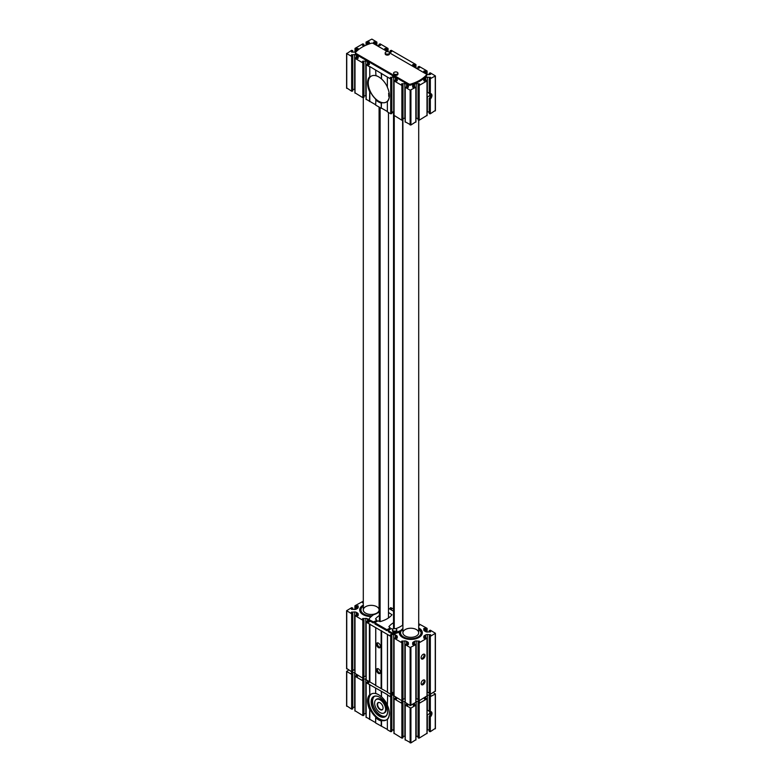 <?xml version="1.0" encoding="UTF-8"?>
<svg xmlns="http://www.w3.org/2000/svg" width="782" height="782" viewBox="0 0 782 782"><rect width="100%" height="100%" fill="white"/><g stroke="black" fill="none" stroke-linecap="round" stroke-linejoin="round"><path stroke-width="1.17" d="M435.251 728.404L430.335 731.688L429.338 731.434L429.338 716.077L430.335 717.006A3.548 2.053 120 0 0 431.957 713.36A3.548 2.053 120 0 0 430.335 711.581L429.777 711.816L429.777 696.899L429.22 696.479L430.647 695.413L427.363 695.061A2.366 1.369 180 0 0 427.109 695.071M433.404 692.549L435.251 694.064L429.777 696.899M429.338 696.635L429.777 711.816A3.157 1.818 120 0 1 430.745 711.913A3.157 1.818 120 0 1 429.777 716.771L429.777 731.688M429.338 716.077A3.157 1.818 120 0 0 430.481 714.103L430.481 712.001A3.157 1.818 120 0 0 430.344 711.776M391.723 113.195L390.717 113.781L387.373 111.846L387.373 101.631A15.386 8.885 -120 0 0 389.328 95.57A15.386 8.885 -120 0 0 387.373 87.261L387.373 77.047L390.717 78.982L391.841 78.562L390.404 77.506L393.698 77.154A2.366 1.369 180 0 1 395.379 77.555L396.552 78.229A2.366 1.369 180 0 1 397.246 79.187L397.227 80.761L394.519 80.341L394.069 80.917L401.88 85.424L403.004 85.003L401.567 83.948L404.851 83.596A2.366 1.369 180 0 1 406.542 83.997L407.715 84.671A2.366 1.369 180 0 1 408.4 85.639L408.39 87.203L405.115 87.203L410.139 90.194L415.946 87.203L412.671 87.203L412.652 85.639A2.366 1.369 180 0 1 413.346 84.671L414.519 83.997A2.366 1.369 180 0 1 416.21 83.596L419.494 83.948L418.057 85.003L419.181 85.424L426.992 80.917L426.542 80.341L423.834 80.761L423.815 79.197A2.366 1.369 180 0 1 423.815 79.187A2.366 1.369 180 0 1 424.509 78.229L425.682 77.555A2.366 1.369 180 0 1 427.363 77.154L430.647 77.506L429.22 78.562L429.22 93.517M430.344 93.869A3.157 1.818 -60 0 1 430.481 94.084L430.481 96.196A3.157 1.818 -60 0 1 429.338 98.161L429.338 98.161M429.338 78.728L429.338 93.644L430.335 93.674A3.548 2.053 120 0 1 431.957 95.443A3.548 2.053 120 0 1 430.335 99.089L429.777 98.855A3.157 1.818 120 0 0 430.745 93.996A3.157 1.818 120 0 0 429.777 93.899L429.777 78.982L429.22 78.562M435.251 110.487L430.335 113.781L429.338 113.195M429.338 113.517L429.777 98.855L429.777 113.781M426.561 74.613A2.366 1.369 180 0 0 427.363 74.691L430.647 74.349L429.22 73.283L430.335 72.863L435.408 75.922L429.777 78.982M369.3 43.909A2.366 1.369 180 0 0 369.348 43.655L369.329 42.091L366.054 42.101L371.861 39.1L376.885 42.101L375.771 42.511L374.627 41.857L374.627 44.242M427.109 111.953A2.366 1.369 180 0 1 427.363 111.943L429.22 111.953M427.109 729.86A2.366 1.369 180 0 1 427.363 729.86L427.363 714.768C429.396 714.083 430.168 713.086 429.68 711.757M415.829 739.743L410.921 742.9L405.232 739.743M405.115 701.513A2.366 1.369 180 0 0 404.851 701.503L404.851 736.302L403.004 736.302M402.886 737.553L401.88 738.13L394.069 733.301M391.841 729.86L393.698 729.86A2.366 1.369 180 0 1 393.952 729.86M391.723 731.111L390.717 731.688L387.373 729.753L387.373 719.538A15.386 8.885 -120 0 0 389.328 713.487A15.386 8.885 -120 0 0 387.373 705.178L387.647 694.797L366.172 682.715L367.169 682.139L368.322 682.803L369.329 681.972M387.373 729.43L375.653 722.988L375.653 717.739A15.386 8.885 -120 0 0 381.235 720.955L381.518 720.466A14.995 8.661 -120 0 0 386.22 720.027A14.995 8.661 -120 0 0 387.647 718.805L387.373 719.538M375.653 722.666L366.172 717.192M366.054 678.962A2.366 1.369 180 0 0 365.79 678.952L365.79 713.751L363.943 713.751M363.825 715.002L362.819 715.579L355.008 710.75M352.78 707.309L354.637 707.309A2.366 1.369 180 0 1 354.891 707.309M352.662 708.56L351.665 709.137L346.749 705.853M429.22 729.86L427.363 729.86M426.992 733.301L419.181 738.13L418.175 737.553M418.057 736.302L416.21 736.302L416.21 701.503L419.494 701.855L418.057 702.92L419.181 703.341L426.992 698.825L425.985 698.248L424.841 698.913L423.824 698.082M389.319 52.14L391.596 51.798L390.159 50.732L391.283 50.312L415.829 64.486L414.831 65.062L413.678 64.407L413.678 66.793M387.373 77.047L369.798 66.578L369.798 77.379A14.995 8.661 -120 0 0 369.798 90.575L369.798 101.377L366.172 99.285M369.798 66.578L369.798 77.379A14.995 8.661 -120 0 1 371.225 76.147A14.995 8.661 -120 0 1 375.937 75.707L375.653 70.282M375.653 99.822A15.386 8.885 -120 0 0 381.235 103.048L381.235 108.297L375.653 105.081L375.937 99.334A14.995 8.661 -120 0 1 369.798 90.575L369.515 101.533M375.653 104.759L369.798 101.377M381.235 73.508L381.518 78.933L381.518 73.342M375.937 99.334A14.995 8.661 -120 0 0 381.518 102.55L381.235 108.297M387.373 101.631L387.647 100.888A14.995 8.661 -120 0 1 386.22 102.119A14.995 8.661 -120 0 1 381.518 102.55L381.235 103.048M387.373 87.046A14.995 8.661 -120 0 0 381.518 78.933M381.518 726.048L381.518 720.466A14.995 8.661 -120 0 1 375.937 717.241L375.653 717.739M381.235 726.214L381.235 720.955M387.373 704.953A14.995 8.661 -120 0 0 381.518 696.84L381.235 691.415M381.518 696.84L381.518 691.259M381.235 696.674A15.386 8.885 -120 0 0 378.449 694.641A15.386 8.885 -120 0 0 375.653 693.448L375.653 688.199M375.653 693.448L375.937 693.624A14.995 8.661 -120 0 0 371.225 694.054A14.995 8.661 -120 0 0 369.798 695.286L369.798 684.494M369.515 719.45L369.798 708.492A14.995 8.661 -120 0 0 375.937 717.241M369.798 719.284L369.798 708.492A14.995 8.661 -120 0 1 369.798 695.286L369.515 684.651M412.671 704.523L413.678 705.354L414.831 704.69L415.946 705.11L410.921 708.111L405.115 705.11L406.229 704.69L407.373 705.354L408.39 704.523M404.851 701.503L401.567 701.855L403.004 702.92L401.88 703.341L394.069 698.825L395.076 698.248L396.22 698.913L397.236 698.082M393.698 729.86L393.698 695.061A2.366 1.369 180 0 1 393.952 695.071A3.548 2.053 180 0 1 392.095 694.465L391.557 694.152M393.698 695.061L390.404 695.413L391.841 696.479L390.717 696.899L387.373 694.963M369.515 709.235A15.386 8.885 60 0 1 369.515 694.866M365.79 678.952L362.506 679.304L363.943 680.369L362.819 680.79L355.008 676.274L356.015 675.697L357.159 676.362L358.176 675.531M354.637 707.309L354.637 672.51A2.366 1.369 180 0 1 354.891 672.52M354.637 672.51L351.353 672.862L352.78 673.928L351.665 674.348L346.749 671.513L348.596 669.998M352.78 670.047L354.637 670.057A2.366 1.369 180 0 0 354.891 670.047M429.22 692.598L427.363 692.608A2.366 1.369 180 0 1 427.109 692.598M427.363 695.061L427.363 710.154L429.22 711.141M388.918 52.013A3.548 2.053 180 0 1 390.834 53.401A1.574 0.909 180 0 0 391.254 53.841L426.102 73.958A1.574 0.909 180 0 1 426.561 74.603L426.561 75.571A1.574 0.909 180 0 1 426.385 75.991A36.695 21.182 180 0 1 410.638 85.082A1.574 0.909 180 0 1 408.8 84.915L395.721 77.359A1.574 0.909 180 0 0 394.959 77.115A3.548 2.053 180 0 1 392.281 75.571A1.574 0.909 180 0 0 391.86 75.131L355.898 54.369A1.574 0.909 180 0 1 355.439 53.723L355.439 52.756A1.574 0.909 180 0 1 355.615 52.335A36.695 21.182 180 0 1 371.362 43.254A1.574 0.909 180 0 1 373.2 43.421L387.393 51.612A1.574 0.909 180 0 0 387.442 51.632M416.22 68.249L419.494 67.897L418.057 66.841L419.181 66.421L426.992 70.927L426.542 71.514L423.834 71.084L423.815 72.638M413.678 64.407L412.671 64.642L412.652 66.196M377.159 45.698L380.433 45.346L378.996 44.291L380.12 43.87L387.931 48.376L387.481 48.963L384.773 48.533L384.754 50.087M373.61 42.091L373.601 43.645L373.61 42.091L374.627 41.857M358.185 49.892L358.166 48.533L355.458 48.963L355.008 48.376L362.819 43.87L363.943 44.291L362.506 45.346L364.92 45.698M356.035 51.886A2.366 1.369 180 0 1 354.637 52.14L351.519 52.032M369.515 66.744L366.054 64.652L369.329 64.652L369.348 63.088A2.366 1.369 180 0 0 368.654 62.12L367.481 61.446A2.366 1.369 180 0 0 365.79 61.045L362.506 61.397L363.943 62.452L362.819 62.873L355.008 58.367L355.458 57.79L358.166 58.21L358.185 56.646A2.366 1.369 180 0 1 358.185 56.646A2.366 1.369 180 0 0 357.491 55.678L356.318 55.004A2.366 1.369 180 0 0 354.637 54.603L351.353 54.955L352.78 56.011L351.665 56.431L346.749 53.596L351.665 50.312L352.78 50.732L351.519 51.553M415.829 121.836L410.921 124.993L405.232 121.836M415.946 118.395A2.366 1.369 180 0 1 416.21 118.385L418.057 118.395M426.992 115.384L419.181 120.223L418.175 119.636M427.363 111.943L427.363 96.851C429.396 96.176 430.168 95.169 429.68 93.85M429.22 93.234L427.363 92.237L427.363 77.154M352.662 90.644L351.665 91.23L346.749 87.936M354.637 54.603L354.637 89.392L352.78 89.402M363.825 97.085L362.819 97.672L355.008 92.833M365.79 61.045L365.79 95.834L363.943 95.844M369.515 76.959A15.386 8.885 -120 0 0 369.515 91.318M381.235 78.757A15.386 8.885 -120 0 0 378.449 76.724A15.386 8.885 -120 0 0 375.653 75.541M387.373 111.523L381.518 108.141M393.698 77.154L393.698 111.943L391.841 111.953M402.886 119.636L401.88 120.223L394.069 115.384M404.851 83.596L404.851 118.385L403.004 118.395M379.475 697.173A11.447 6.608 -120 0 0 373.835 696.654A11.447 6.608 -120 0 0 373.835 709.861A11.447 6.608 -120 0 0 385.282 716.468A11.447 6.608 -120 0 0 387.647 711.327M374.422 696.371A11.447 6.608 -120 0 0 374.959 709.215A11.447 6.608 -120 0 0 385.809 716.097M379.397 697.124A11.681 6.745 -120 0 0 371.137 701.884A11.681 6.745 -120 0 0 379.397 716.195A11.681 6.745 -120 0 0 387.647 711.424A11.681 6.745 -120 0 0 379.397 697.124L379.397 697.124M371.567 693.878A14.995 8.661 -120 0 0 371.9 710.985A14.995 8.661 -120 0 0 386.552 719.821M387.647 718.805A14.995 8.661 -120 0 0 389.328 713.321M378.586 694.719A14.995 8.661 -120 0 0 375.937 693.624M382.936 708.883A3.949 2.278 60 0 1 382.369 709.489A3.949 2.278 60 0 1 380.394 709.303A3.949 2.278 60 0 1 377.823 705.823A3.949 2.278 60 0 1 378.429 702.656A3.949 2.278 60 0 1 379.241 702.48M380.12 709.645A4.174 2.414 60 0 1 377.217 705.178A4.174 2.414 60 0 1 379.065 702.451A4.174 2.414 60 0 1 382.202 705.032A4.174 2.414 60 0 1 382.877 709.049A4.174 2.414 60 0 1 380.12 709.645M380.12 712.598A7.781 4.497 60 0 1 375.252 706.41A7.781 4.497 60 0 1 375.555 700.046A7.781 4.497 60 0 1 384.011 703.986A7.781 4.497 60 0 1 383.2 713.282A7.781 4.497 60 0 1 380.12 712.598M375.673 699.929A7.888 4.555 60 0 1 375.78 699.802A7.888 4.555 60 0 1 376.455 699.245A7.888 4.555 60 0 1 384.343 703.8A7.888 4.555 60 0 1 384.343 712.91A7.888 4.555 60 0 1 383.522 713.223A7.888 4.555 60 0 1 383.366 713.243M376.592 699.167A7.888 4.555 60 0 1 376.728 699.079A7.888 4.555 60 0 1 384.627 703.634A7.888 4.555 60 0 1 384.627 712.754A7.888 4.555 60 0 1 384.48 712.822M378.586 76.812A14.995 8.661 -120 0 0 375.937 75.707M387.647 100.888A14.995 8.661 -120 0 0 389.328 95.414M394.255 115.814L394.255 628.65M402.622 120.115L402.622 625.15M379.378 621.407L379.378 107.232M393.532 622.726A23.675 13.665 0 0 0 388.879 626.685L390.062 627.829A9.472 5.464 0 0 1 386.787 629.627L374.979 622.814A9.472 5.464 0 0 1 378.107 620.918L380.091 621.602L380.101 107.642M388.468 617.966L388.468 112.471M393.532 112.823L393.532 628.806M393.952 694.054A3.548 2.053 180 0 1 392.095 693.487L391.841 693.351M393.952 112.882A3.548 2.053 180 0 1 392.095 112.315L391.841 112.168M417.08 736.302A36.695 21.182 180 0 1 415.946 736.82M393.952 730.564A3.548 2.053 180 0 1 392.711 729.86M426.561 74.603A1.574 0.909 180 0 1 426.385 75.023A36.695 21.182 180 0 1 410.638 84.114A1.574 0.909 180 0 1 408.8 83.948L395.721 76.392L395.721 77.359M355.439 52.756A1.574 0.909 180 0 0 355.898 53.401L391.86 74.163A1.574 0.909 180 0 1 392.281 74.603A3.548 2.053 180 0 0 394.959 76.147A1.574 0.909 180 0 1 395.721 76.392M397.911 73.185L397.911 74.153A2.17 1.251 180 0 1 397.276 75.033A2.17 1.251 180 0 1 394.91 75.307A2.17 1.251 180 0 1 393.571 74.153L393.571 73.185A2.17 1.251 0 0 0 394.91 74.339A2.17 1.251 0 0 0 397.276 74.075A2.17 1.251 0 0 0 397.911 73.185A2.17 1.251 0 0 0 395.741 71.934A2.17 1.251 0 0 0 393.571 73.185M389.544 52.893L389.544 53.85A2.17 1.251 180 0 1 388.908 54.74A2.17 1.251 180 0 1 386.543 55.014A2.17 1.251 180 0 1 385.203 53.85L385.203 52.893A2.17 1.251 0 0 0 386.543 54.046A2.17 1.251 0 0 0 388.908 53.772A2.17 1.251 0 0 0 389.544 52.893A2.17 1.251 0 0 0 387.373 51.632A2.17 1.251 0 0 0 385.203 52.893M429.338 693.742L430.335 694.318L435.251 691.034M427.109 692.49A2.366 1.369 0 0 1 427.363 692.481L429.22 692.49M418.175 700.183L419.181 700.76L426.992 695.931M415.946 698.932A2.366 1.369 0 0 1 416.21 698.932L418.057 698.932M405.232 702.373L410.139 705.53L415.829 702.373M405.115 698.932A2.366 1.369 0 0 0 404.851 698.932L404.851 640.937L401.567 641.289L403.004 642.354L401.88 642.775L393.952 638.102L397.227 638.102L397.246 636.548A2.366 1.369 0 0 0 397.246 636.538A2.366 1.369 0 0 0 396.552 635.571L395.379 634.896A2.366 1.369 0 0 0 393.698 634.495L390.404 634.847L391.841 635.913L390.717 636.333L366.172 622.149L366.611 621.573L369.329 621.993L369.348 620.439A3.157 1.818 0 0 0 370.169 621.24L373.395 622.863A9.472 5.464 0 0 0 376.67 621.055L376.67 620.81M403.004 698.932L404.851 698.932M394.069 695.931L401.88 700.76L402.886 700.183M393.952 692.49A2.366 1.369 0 0 0 393.698 692.481L393.698 634.495M391.841 692.49L393.698 692.481M387.481 692.324L390.717 694.318L391.723 693.742M375.771 685.56L387.442 692.099M366.172 679.822L375.722 685.335M388.371 630.771L388.429 631.788L391.186 633.371A3.157 1.818 0 0 0 394.939 633.684A41.426 23.919 0 0 0 399.377 632.052A11.505 6.637 0 0 0 400.306 635.492A11.505 6.637 0 0 0 410.814 639.422A11.505 6.637 0 0 0 421.312 635.492A11.505 6.637 0 0 0 418.702 627.956M390.12 628.572L390.775 628.953M374.979 623.039L375.037 624.056L386.787 630.595A9.472 5.464 0 0 0 390.062 628.787L390.062 628.542M376.728 620.84L377.383 621.221M369.348 620.439A2.366 1.369 0 0 0 369.348 620.429A2.366 1.369 0 0 0 369.339 620.409A3.157 1.818 0 0 1 369.251 620.038A2.366 1.369 0 0 0 368.654 619.461L367.481 618.787A2.366 1.369 0 0 0 365.79 618.386L362.506 618.738L363.943 619.803L362.819 620.224L354.891 615.551L358.166 615.551L358.185 613.997A2.366 1.369 0 0 0 358.185 613.987A2.366 1.369 0 0 0 357.491 613.02L356.318 612.345A2.366 1.369 0 0 0 354.637 611.944L351.353 612.296L352.78 613.362L351.665 613.772L346.592 610.713L351.665 607.653L352.78 608.073L351.353 609.139L354.637 609.491A2.366 1.369 0 0 0 356.318 609.09L357.491 608.416A2.366 1.369 0 0 0 358.185 607.448A2.366 1.369 0 0 0 358.185 607.438L358.166 605.884L355.458 606.304L355.008 605.727L363.298 601.182M406.542 644.3L406.542 641.338A2.366 1.369 0 0 0 404.851 640.937M406.542 641.338L407.715 642.012A2.366 1.369 0 0 1 408.4 642.98A2.366 1.369 0 0 0 408.4 642.98L408.39 644.544L405.115 644.544L410.139 647.535L415.946 644.544L412.671 644.544L412.652 642.99A2.366 1.369 0 0 0 412.652 642.99A2.366 1.369 0 0 1 413.346 642.012L414.519 641.338A2.366 1.369 0 0 1 416.21 640.937L419.494 641.289L418.057 642.354L419.181 642.775L427.109 638.102L423.834 638.102L423.815 636.548A2.366 1.369 0 0 0 423.815 636.548A2.366 1.369 0 0 1 424.509 635.571L425.682 634.896A2.366 1.369 0 0 1 427.363 634.495L430.647 634.847L429.22 635.913L430.335 636.333L435.408 633.264L430.335 630.204L429.22 630.624L430.647 631.69L427.363 632.042A2.366 1.369 0 0 1 425.682 631.641L424.509 630.966A2.366 1.369 0 0 1 423.815 629.999A2.366 1.369 0 0 0 423.815 629.999L423.834 628.435L426.542 628.855L426.992 628.278L418.702 623.733M418.702 624.652L419.494 625.248L418.702 625.59M393.532 608.953L390.717 607.653L390.159 608.073L391.596 609.139L390.531 609.481M402.916 629.608A9.472 5.464 0 0 0 400.922 631.367A41.426 23.919 0 0 1 400.834 631.416A10.254 5.924 0 0 0 413.14 638.552A10.254 5.924 0 0 0 418.702 629.002M405.232 629.559A7.888 4.555 0 0 0 402.916 632.785A7.888 4.555 0 0 0 410.814 637.34A7.888 4.555 0 0 0 418.702 632.785A7.888 4.555 0 0 0 413.825 628.572A7.888 4.555 0 0 0 405.232 629.559M363.298 603.039L362.506 602.697L363.298 602.101M346.749 668.483L351.665 671.767L352.662 671.191M352.78 669.939L354.637 669.93L354.637 611.944M355.008 673.38L362.819 678.209L363.825 677.632M363.943 676.381L365.79 676.381L365.79 618.386M378.449 673.38A2.766 1.593 60 0 1 376.641 670.946A2.766 1.593 60 0 1 377.061 668.727A2.766 1.593 60 0 1 379.827 670.321A2.766 1.593 60 0 1 379.827 673.517A2.766 1.593 60 0 1 378.449 673.38M378.449 647.604A2.766 1.593 60 0 1 376.641 645.17A2.766 1.593 60 0 1 377.061 642.96A2.766 1.593 60 0 1 379.827 644.554A2.766 1.593 60 0 1 379.827 647.74A2.766 1.593 60 0 1 378.449 647.604M423.082 684.651A2.766 1.593 -60 0 1 421.703 684.788A2.766 1.593 -60 0 1 421.703 681.601A2.766 1.593 -60 0 1 424.47 680.008A2.766 1.593 -60 0 1 424.89 682.217A2.766 1.593 -60 0 1 423.082 684.651M423.082 658.884A2.766 1.593 -60 0 1 421.703 659.021A2.766 1.593 -60 0 1 421.703 655.824A2.766 1.593 -60 0 1 424.47 654.231A2.766 1.593 -60 0 1 424.89 656.45A2.766 1.593 -60 0 1 423.082 658.884M379.378 611.69A9.472 5.464 0 0 1 377.892 612.814L376.768 613.459A9.472 5.464 0 0 1 373.64 614.652A41.426 23.919 0 0 0 369.632 618.103A3.157 1.818 0 0 0 369.241 618.982A3.157 1.818 0 0 0 370.169 620.273L373.395 621.895A9.472 5.464 0 0 0 376.67 620.097L375.487 618.953A23.675 13.665 0 0 1 379.378 615.473M388.468 612.472L392.007 614.73A23.675 13.665 0 0 1 380.091 621.602M392.838 629.178L391.499 628.65A9.472 5.464 0 0 0 388.371 630.546L391.186 632.413A3.157 1.818 0 0 0 394.939 632.716A41.426 23.919 0 0 0 400.922 630.4L400.922 631.367M395.516 628.738A23.675 13.665 0 0 0 402.916 624.926M369.241 618.982L369.241 619.95A3.157 1.818 0 0 0 369.251 620.038M363.298 605.082A11.505 6.637 0 0 0 363.053 605.219A11.505 6.637 0 0 0 360.688 612.619A11.505 6.637 0 0 0 371.255 616.548M363.542 605.688C360.991 607.526 359.857 609.149 360.14 610.556A11.046 6.383 0 0 0 360.913 612.893M400.11 631.739L399.758 633.43A11.046 6.383 0 0 0 400.531 635.766M421.087 635.766A11.046 6.383 0 0 0 421.86 633.43L418.702 628.699M365.614 606.685A7.888 4.555 0 0 0 363.298 609.911A7.888 4.555 0 0 0 371.186 614.466A7.888 4.555 0 0 0 379.084 609.911A7.888 4.555 0 0 0 374.207 605.698A7.888 4.555 0 0 0 365.614 606.685M399.377 632.052A41.426 23.919 0 0 0 400.834 631.416M402.916 628.64A9.472 5.464 0 0 0 400.922 630.4M393.532 611.211L389.7 609.002A3.157 1.818 0 0 0 388.468 608.562M396.797 629.881L396.797 630.849A2.17 1.251 180 0 1 396.161 631.739A2.17 1.251 180 0 1 393.796 632.012A2.17 1.251 180 0 1 392.456 630.849L392.456 629.881A2.17 1.251 180 0 1 394.627 628.63A2.17 1.251 180 0 1 396.797 629.881A2.17 1.251 180 0 1 396.161 630.771A2.17 1.251 180 0 1 393.796 631.045A2.17 1.251 180 0 1 392.456 629.881M391.841 692.617A3.157 1.818 0 0 0 393.952 692.842M380.199 647.359A2.766 1.593 60 0 1 379.338 647.085A2.766 1.593 60 0 1 377.589 642.824M380.199 673.126A2.766 1.593 60 0 1 379.338 672.862A2.766 1.593 60 0 1 377.589 668.6M423.942 654.104A2.766 1.593 -60 0 1 422.192 658.366A2.766 1.593 -60 0 1 421.332 658.63M423.942 679.881A2.766 1.593 -60 0 1 422.192 684.133A2.766 1.593 -60 0 1 421.332 684.406M371.284 76.118A14.995 8.661 -120 0 0 371.342 93.4A14.995 8.661 -120 0 0 386.279 102.08M389.231 96.802L389.289 96.245M388.605 93.42L388.879 96.479M388.605 95.991L389.299 96.039M389.162 95.668L389.162 93.42M430.335 711.581L430.335 696.899M430.335 731.688L430.335 717.006M430.061 715.061L430.061 711.767M430.061 695.892L430.061 695.071M430.061 77.164L430.061 77.985M430.061 93.86L430.061 97.154M430.335 99.089L430.335 113.781M430.335 78.982L430.335 93.674M366.172 42.257L366.172 45.131M366.611 42.511L366.611 44.945M367.169 42.511L367.169 44.711M368.322 41.857L368.322 44.271M369.329 42.091L369.329 43.821M424.509 78.229L424.509 81.093M425.682 77.555L425.682 80.517M425.682 698.424L425.682 697.006M424.509 699L424.509 697.681M410.921 742.9L410.921 708.111M415.829 740.065L415.829 705.276M410.139 742.9L410.139 708.111M405.232 740.065L405.232 705.276M407.715 705.452L407.715 704.123M406.542 704.865L406.542 703.448M402.153 702.334L402.153 701.513M402.886 737.876L402.886 703.077M402.437 738.13L402.437 703.341M401.88 738.13L401.88 703.341M394.069 733.624L394.069 698.825M396.552 699L396.552 697.681M395.379 698.424L395.379 697.006M391 695.892L391 695.071M391.723 731.434L391.723 696.635M391.283 731.688L391.283 696.899M390.717 731.688L390.717 696.899M366.172 717.514L366.172 682.715M368.654 682.901L368.654 681.572M367.481 682.315L367.481 680.897M363.092 679.783L363.092 678.962M363.825 715.325L363.825 680.526M363.376 715.579L363.376 680.79M362.819 715.579L362.819 680.79M355.008 711.073L355.008 676.274M357.491 676.45L357.491 675.13M356.318 675.873L356.318 674.455M351.939 673.341L351.939 672.52M352.662 708.883L352.662 674.084M352.223 709.137L352.223 674.348M351.665 709.137L351.665 674.348M346.749 706.302L346.749 671.513M435.251 728.853L435.251 694.064M426.992 733.624L426.992 698.825M419.181 738.13L419.181 703.341M418.624 738.13L418.624 703.341M418.175 737.876L418.175 703.077M418.908 702.334L418.908 701.513M414.519 704.865L414.519 703.448M413.346 705.452L413.346 704.123M415.829 87.359L415.829 122.158M413.346 84.671L413.346 87.535M414.519 83.997L414.519 86.958M416.21 83.596L416.21 118.385M418.908 83.606L418.908 84.427M418.175 85.17L418.175 119.959M418.624 85.424L418.624 120.223M419.181 85.424L419.181 120.223M426.992 80.917L426.992 115.707M435.251 76.147L435.251 110.946M429.338 73.44L429.338 74.691M423.834 71.084L423.834 72.648M424.841 70.849L424.841 73.234M425.985 71.514L425.985 73.889M426.542 71.514L426.542 74.466M426.992 71.25L426.992 74.681M418.175 66.998L418.175 68.249M412.671 64.642L412.671 66.206M414.831 65.062L414.831 67.448M415.389 65.062L415.389 67.77M415.829 64.808L415.829 68.034M390.277 50.889L390.277 52.14M384.773 48.533L384.773 50.097M385.78 48.298L385.78 50.683M386.924 48.963L386.924 51.338M387.481 48.963L387.481 51.641M387.931 48.699L387.931 51.68M379.114 44.447L379.114 45.698M375.771 42.511L375.771 44.897M376.328 42.511L376.328 45.219M376.768 42.257L376.768 45.483M363.825 44.447L363.825 45.698M355.008 48.699L355.008 52.13M355.458 48.963L355.458 52.062M356.015 48.963L356.015 51.895M357.159 48.298L357.159 50.781M358.166 48.533L358.166 49.901M352.662 50.889L352.662 52.14M346.749 53.596L346.749 88.395M351.665 56.431L351.665 91.23M352.223 56.431L352.223 91.23M352.662 56.177L352.662 90.966M351.939 54.613L351.939 55.434M356.318 55.004L356.318 57.966M357.491 55.678L357.491 58.542M355.008 58.367L355.008 93.156M362.819 62.873L362.819 97.672M363.376 62.873L363.376 97.672M363.825 62.619L363.825 97.408M363.092 61.055L363.092 61.876M367.481 61.446L367.481 64.407M368.654 62.12L368.654 64.984M366.172 64.808L366.172 99.597M390.717 78.982L390.717 113.781M391.283 78.982L391.283 113.781M391.723 78.728L391.723 113.517M391 77.164L391 77.985M395.379 77.555L395.379 80.517M396.552 78.229L396.552 81.093M394.069 80.917L394.069 115.707M401.88 85.424L401.88 120.223M402.437 85.424L402.437 120.223M402.886 85.17L402.886 119.959M402.153 83.606L402.153 84.427M406.542 83.997L406.542 86.958M407.715 84.671L407.715 87.535M405.232 87.359L405.232 122.158M410.139 90.194L410.139 124.993M410.921 90.194L410.921 124.993M392.095 693.487L392.095 694.465M426.385 75.023L426.385 75.991M410.638 84.114L410.638 85.082M408.8 83.948L408.8 84.915M394.959 76.147L394.959 77.115M392.281 74.603L392.281 75.571M391.86 74.163L391.86 75.131M355.898 53.401L355.898 54.369M430.335 694.318L430.335 636.333M435.251 691.484L435.251 633.488M429.338 632.032L429.338 630.791M430.481 631.934L430.481 631.445M423.834 630.155L423.834 628.435M424.841 631.162L424.841 628.19M425.985 631.788L425.985 628.855M426.542 631.954L426.542 628.855M426.992 632.022L426.992 628.601M390.277 609.334L390.277 608.24M391.42 609.383L391.42 608.895M379.114 603.039L379.114 601.788M355.008 609.471L355.008 606.04M355.458 609.403L355.458 606.304M356.015 609.237L356.015 606.304M357.159 608.611L357.159 605.639M358.166 607.604L358.166 605.884M351.519 609.383L351.519 608.895M352.662 609.481L352.662 608.24M346.749 668.933L346.749 610.938M351.665 671.767L351.665 613.772M352.223 671.767L352.223 613.772M352.662 671.513L352.662 613.518M351.939 612.775L351.939 611.954M356.318 615.307L356.318 612.345M357.491 615.884L357.491 613.02M355.008 673.703L355.008 615.708M362.819 678.209L362.819 620.224M363.376 678.209L363.376 620.224M363.825 677.955L363.825 619.96M363.092 619.217L363.092 618.396M367.481 621.749L367.481 618.787M368.654 622.325L368.654 619.461M366.172 680.144L366.172 622.149M369.407 682.012L369.407 624.026M369.632 682.012L369.632 624.026M369.681 681.982L369.681 623.987M369.906 681.982L369.906 623.987M375.771 685.687L375.771 627.692M381.127 688.776L381.127 630.791M381.342 688.776L381.342 630.791M381.401 688.747L381.401 630.751M381.626 688.747L381.626 630.751M387.481 692.451L387.481 634.456M390.717 694.318L390.717 636.333M391.283 694.318L391.283 636.333M391.723 694.064L391.723 636.069M391 635.326L391 634.505M395.379 637.858L395.379 634.896M396.552 638.435L396.552 635.571M394.069 696.254L394.069 638.259M401.88 700.76L401.88 642.775M402.437 700.76L402.437 642.775M402.886 700.506L402.886 642.511M402.153 641.768L402.153 640.947M407.715 644.886L407.715 642.012M405.232 702.695L405.232 644.7M410.139 705.53L410.139 647.535M410.921 705.53L410.921 647.535M415.829 702.695L415.829 644.7M413.346 644.886L413.346 642.012M414.519 644.3L414.519 641.338M416.21 698.932L416.21 640.937M418.908 641.768L418.908 640.947M418.175 700.506L418.175 642.511M418.624 700.76L418.624 642.775M419.181 700.76L419.181 642.775M426.992 696.254L426.992 638.259M424.509 638.435L424.509 635.571M425.682 637.858L425.682 634.896M427.363 692.481L427.363 634.495M430.061 635.326L430.061 634.505M429.338 694.064L429.338 636.069M429.777 694.318L429.777 636.333M363.298 606.128A10.254 5.924 0 0 0 362.115 612.668A10.254 5.924 0 0 0 372.134 615.805M394.939 632.716L394.939 633.684M370.169 620.273L370.169 621.24M372.926 621.866L372.926 622.834M373.395 621.895L373.395 622.863M376.67 620.097L376.67 621.055M375.037 623.088L375.037 624.056M386.318 629.598L386.318 630.566M386.787 629.627L386.787 630.595M390.062 627.829L390.062 628.787M388.429 630.82L388.429 631.788M391.186 632.413L391.186 633.371M429.22 711.424L429.22 696.479M429.22 731.268L429.22 716.322M429.22 98.405L429.22 113.361M366.054 42.101L366.054 45.18M405.115 739.899L405.115 705.11M403.004 737.709L403.004 702.92M393.952 733.457L393.952 698.668M391.841 731.268L391.841 696.479M366.054 717.348L366.054 682.559M363.943 715.159L363.943 680.369M354.891 710.906L354.891 676.117M352.78 708.717L352.78 673.928M346.592 706.078L346.592 671.279M435.408 728.629L435.408 693.839M427.109 733.457L427.109 698.668M418.057 737.709L418.057 702.92M415.946 739.899L415.946 705.11M415.946 87.203L415.946 121.992M418.057 85.003L418.057 119.802M427.109 80.751L427.109 115.55M435.408 75.922L435.408 110.721M429.22 73.283L429.22 74.691M427.109 71.094L427.109 74.691M418.057 66.841L418.057 68.249M415.946 64.652L415.946 68.093M390.159 50.732L390.159 52.14M388.048 48.543L388.048 51.7M378.996 44.291L378.996 45.698M376.885 42.101L376.885 45.542M363.943 44.291L363.943 45.698M346.592 53.372L346.592 88.161M352.78 56.011L352.78 90.81M354.891 58.2L354.891 92.999M363.943 62.452L363.943 97.251M366.054 64.652L366.054 99.441M391.841 78.562L391.841 113.361M393.952 80.751L393.952 115.55M403.004 85.003L403.004 119.802M405.115 87.203L405.115 121.992M418.702 632.785L418.702 120.252M402.916 632.785L402.916 119.939M379.084 609.911L379.084 107.056M363.298 609.911L363.298 97.701M435.408 691.259L435.408 633.264M429.22 632.032L429.22 630.624M427.109 632.032L427.109 628.435M390.159 609.266L390.159 608.073M354.891 609.481L354.891 605.884M352.78 609.481L352.78 608.073M346.592 668.708L346.592 610.713M352.78 671.347L352.78 613.362M354.891 673.537L354.891 615.551M363.943 677.789L363.943 619.803M366.054 679.978L366.054 621.993M375.722 685.619L375.722 627.633M387.442 692.383L387.442 634.398M391.841 693.898L391.841 635.913M393.952 696.088L393.952 638.102M403.004 700.34L403.004 642.354M405.115 702.529L405.115 644.544M415.946 702.529L415.946 644.544M418.057 700.34L418.057 642.354M427.109 696.088L427.109 638.102M429.22 693.898L429.22 635.913M376.728 619.97L376.728 620.937M374.92 622.922L374.92 623.889M390.12 627.702L390.12 628.669M388.312 630.654L388.312 631.621"/></g></svg>
